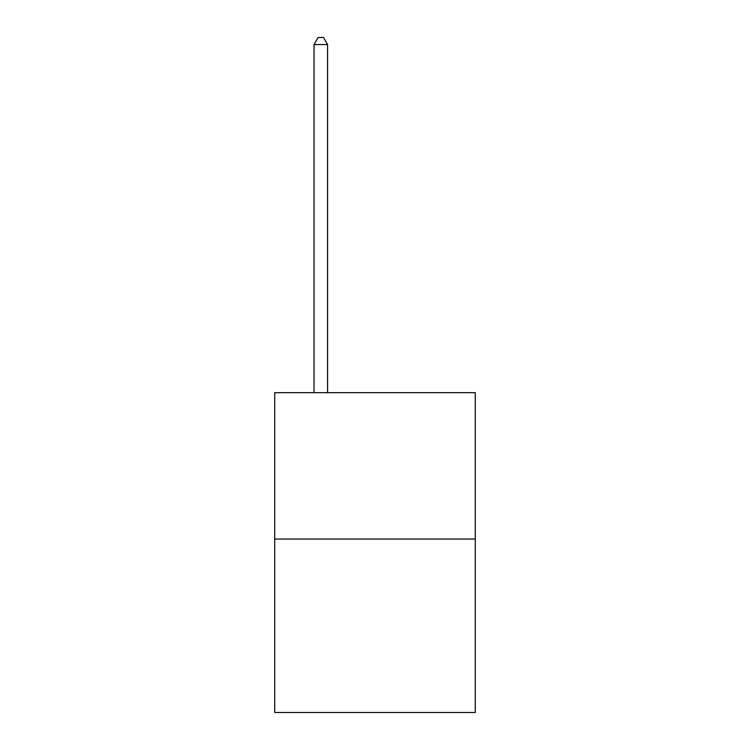 <?xml version="1.0" encoding="UTF-8"?>
<svg xmlns="http://www.w3.org/2000/svg" width="750" height="750" viewBox="0 0 750 750"><rect width="100%" height="100%" fill="white"/><g stroke="black" fill="none" stroke-linecap="round" stroke-linejoin="round"><path stroke-width="1.12" d="M475.284 539.034L475.284 392.672L274.716 392.672L274.716 712.5L475.284 712.5L475.284 539.034L274.716 539.034M327.572 392.672L327.572 44.55L314.016 44.55L314.016 392.672M314.016 44.55L318.084 37.5L323.503 37.5L327.572 44.55"/></g></svg>
